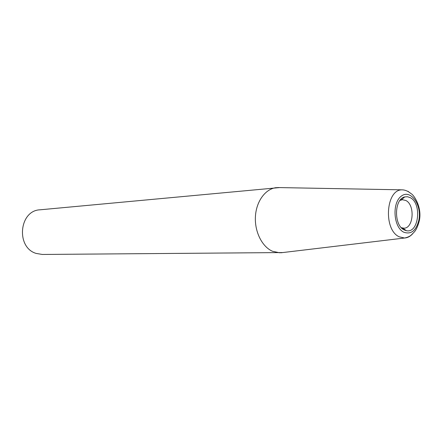<?xml version="1.0" encoding="UTF-8"?>
<svg xmlns="http://www.w3.org/2000/svg" width="442" height="442" viewBox="0 0 442 442"><rect width="100%" height="100%" fill="white"/><g stroke="black" fill="none" stroke-linecap="round" stroke-linejoin="round"><path stroke-width="0.66" d="M279.493 187.59L40.045 209.806C19.117 210.475 15.708 247.503 36.178 253.432L42.294 254.459L282.758 252.559M276.582 187.612C265.764 188.535 256.399 200.9 255.443 216.199C254.404 231.481 262.023 246.824 272.587 251.305L279.858 252.824M404.187 229.934L406.436 230.702C418.778 233.625 422.176 203.425 410.259 197.673L407.513 196.734L404.734 196.928C394.131 198.966 393.662 225.387 404.187 229.934M401.325 227.702L403.866 228.183C413.585 228.514 415.248 204.955 405.872 200.513L402.435 199.701L399.955 200.43M280.753 252.796L404.596 238.017C407.988 237.266 410.386 236.1 411.789 234.52L414.303 231.956C416.331 229.713 418.038 225.845 419.419 220.348C422.088 206.707 413.613 194.651 411.099 193.679C408.159 191.198 405.187 189.916 402.176 189.839C385.761 189.209 383.153 230 399.303 236.835L404.596 238.017C407.695 237.813 410.463 236.31 412.889 233.498M410.878 193.502L407.922 191.275M403.761 232.199C411.143 234.752 416.187 230.685 418.889 220.005C421.972 204.74 410.53 188.822 401.303 196.149C391.794 202.906 393.468 227.348 403.761 232.199M402.176 189.839L277.471 187.552M402.656 228.094L406.436 230.702M401.242 199.906L404.734 196.928M401.866 228.249L402.833 228.216M400.435 199.834L401.402 199.767"/></g></svg>
